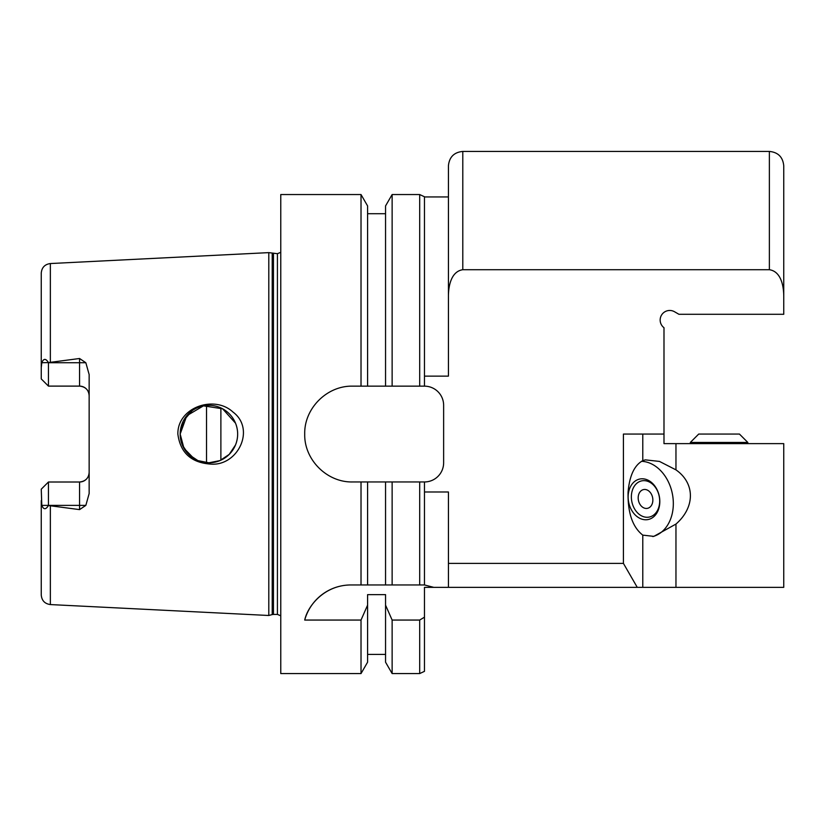 <?xml version="1.0" encoding="UTF-8"?>
<svg xmlns="http://www.w3.org/2000/svg" width="825" height="825" viewBox="0 0 825 825"><rect width="100%" height="100%" fill="white"/><g stroke="black" fill="none" stroke-linecap="round" stroke-linejoin="round"><path stroke-width="1.24" d="M690.339 442.437L698.723 434.053L739.437 434.053L747.821 442.437L690.339 442.437L690.339 443.633M638.179 497.887A9.58 7.229 78.3 0 0 647.46 508.344A9.58 7.229 78.3 0 0 652.596 497.496A9.58 7.229 78.3 0 0 643.572 489.576A9.58 7.229 78.3 0 0 638.179 497.887M631.362 496.897A18.47 13.932 78.3 0 0 652.596 515.749A18.47 13.932 78.3 0 0 652.596 484.234A18.47 13.932 78.3 0 0 631.362 496.897M628.145 496.97A20.677 15.592 78.3 0 0 643.16 519.492A20.677 15.592 78.3 0 0 659.732 503.662A26.617 26.617 0 0 0 656.7 488.998A20.677 15.592 78.3 0 0 641.427 478.809A20.677 15.592 78.3 0 0 628.918 490.782A20.677 15.592 78.3 0 0 628.145 496.97M652.781 536.559A38.321 28.906 78.3 0 0 672.777 496.186A38.321 28.906 78.3 0 0 641.52 461.309M675.964 469.868A50.799 38.321 168.3 0 1 675.964 524.061L653.823 536.374L642.778 535.126C632.569 527.134 627.66 512.83 628.062 492.216C629.485 475.747 634.384 465.228 642.778 460.659L645.325 459.865L659.474 461.423L675.964 469.868L675.964 443.633L783.75 443.633L783.75 587.348L637.251 587.348L623.422 563.393L623.422 434.053L663.991 434.053L663.991 443.633L675.964 443.633M339.683 586.276A47.902 47.902 0 0 0 304.714 620.06C307.642 605.983 324.369 585.018 350.883 584.956L424.473 584.956L433.754 587.348L424.473 587.348L424.473 617.183L419.688 620.06L419.688 673.571L424.473 671.344L424.473 617.183M637.251 587.348L448.429 587.348L448.429 491.989L424.473 491.989M433.754 587.348L448.429 587.348M419.688 584.956L419.688 481.955L424.473 481.955L352.626 481.955C326.989 482.573 304.105 459.69 304.714 434.053C304.105 408.416 326.989 385.543 352.626 386.152L424.473 386.152L424.473 196.773L419.688 194.545L419.688 386.152L424.473 386.152A19.161 19.161 0 0 1 443.633 405.312L443.633 462.794A19.161 19.161 0 0 1 424.473 481.955L424.473 584.956M623.422 563.393L448.429 563.393M424.473 376.128L448.429 376.128L448.429 295.886C448.522 285.955 451.141 271.415 462.794 269.713L769.374 269.713C781.038 271.415 783.647 285.955 783.75 295.886L783.75 314.294L678.944 314.294L674.53 311.747A9.58 9.58 0 0 0 661.743 314.768A9.58 9.58 0 0 0 663.991 327.711L663.991 434.053M769.374 269.713L462.794 269.713L462.794 151.429L769.374 151.429L769.374 269.713M783.75 295.886L783.75 165.794L783.75 295.886M462.794 151.429C454.07 152.274 449.274 157.07 448.429 165.794L448.429 295.886M210.292 464.062C191.111 462.629 180.293 452.636 177.86 434.063C177.406 407.416 214.263 394.639 232.908 411.995C256.059 429.155 237.662 466.733 210.292 464.062M194.04 458.648L183.934 448.264L180.17 434.053A28.741 28.741 0 0 0 223.286 458.948A28.741 28.741 0 0 0 223.286 409.169A28.741 28.741 0 0 0 180.17 434.053L182.366 445.067L188.585 454.379L197.897 460.608L208.911 462.794L219.924 460.608L229.237 454.379L235.517 444.943C238.363 437.683 238.363 430.433 235.517 423.173L222.606 408.787L203.445 405.848L186.77 415.738L180.17 434.053L183.398 420.822L192.194 410.685M41.25 489.194L48.438 482.006L46.045 484.399L48.438 482.006L48.438 505.529C45.788 509.809 43.581 509.767 41.807 505.385L41.25 489.194L48.438 482.006L79.571 482.006A9.58 9.58 0 0 0 89.152 472.426C88.688 478.149 85.491 481.336 79.571 482.006L79.571 509.613L48.438 505.529M48.438 386.11L46.045 383.707L48.438 386.11L79.571 386.11C85.491 386.77 88.688 389.967 89.152 395.691A9.58 9.58 0 0 0 79.571 386.11L79.571 362.732L48.438 362.732L48.438 386.11L41.25 378.923L48.438 386.11M280.768 252.337L277.417 253.698L268.795 252.625L50.356 263.546C44.787 264.33 41.755 267.517 41.25 273.116L41.25 367.558L41.807 362.732C43.581 358.349 45.788 358.298 48.438 362.588L79.571 358.504L79.571 362.732L85.841 362.732L79.571 358.504M41.25 500.548L41.25 595C41.755 600.6 44.787 603.787 50.356 604.57L268.795 615.491L268.795 252.625M48.438 362.588L41.807 362.732M41.25 378.923L41.25 367.558M79.571 509.613L85.841 505.385L89.152 493.546L89.152 374.571L85.841 362.732M419.688 620.06L392.133 620.06L385.553 605.148L385.553 594.639L367.589 594.639L367.589 605.148L361.02 620.06L304.714 620.06M392.133 481.955L392.133 584.956M392.133 620.06L392.133 673.571L419.688 673.571M385.553 481.955L385.553 584.956M385.553 605.148L385.553 662.186L392.133 673.571M367.589 481.955L367.589 584.956M367.589 605.148L367.589 662.186L361.02 673.571L361.02 620.06M361.02 481.955L361.02 584.956M361.02 673.571L280.768 673.571L280.768 194.545L361.02 194.545L361.02 386.152M361.02 194.545L367.589 205.93L367.589 386.152M392.133 386.152L392.133 194.545L385.553 205.93L385.553 386.152M220.883 407.932L220.883 460.185M206.518 405.415L206.518 462.691M642.778 434.053L642.778 460.659M642.778 535.126L642.778 587.348M675.964 524.061L675.964 587.348M50.356 263.546L50.356 361.897M41.807 505.385L85.841 505.385M50.356 506.22L50.356 604.57M79.571 482.006A9.58 9.58 0 0 0 89.152 472.426M272.209 253.533L272.209 614.573L268.795 615.491M273.446 253.698L273.446 614.408L272.209 614.573M277.417 253.698L277.417 614.408L280.768 615.78M747.821 442.437L747.821 443.633M769.374 151.429C778.109 152.274 782.894 157.07 783.75 165.794M424.473 196.938L448.429 196.938M367.589 654.411L385.553 654.411M273.446 614.408L277.417 614.408M367.589 213.706L385.553 213.706M392.133 194.545L419.688 194.545"/></g></svg>

